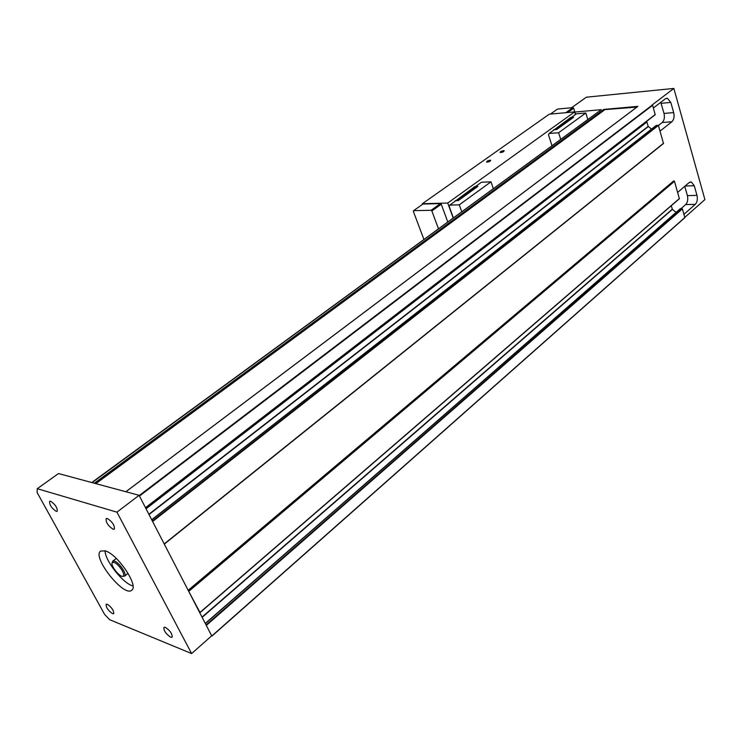 <?xml version="1.0" encoding="UTF-8"?>
<svg xmlns="http://www.w3.org/2000/svg" width="742" height="742" viewBox="0 0 742 742"><rect width="100%" height="100%" fill="white"/><g stroke="black" fill="none" stroke-linecap="round" stroke-linejoin="round"><path stroke-width="1.11" d="M191.612 653.563L211.683 635.811L139.079 495.313L58.507 473.554L37.267 488.69L116.939 512.166L191.612 653.563L109.677 619.709L104.603 614.404L37.1 492.465L37.267 488.69M114.175 562.464C118.442 563.688 125.648 574.391 123.293 575.996C120.742 578.908 109.148 564.291 112.561 562.473L114.175 562.464M122.718 576.265L124.647 576.144C127.272 574.364 119.258 562.464 114.509 561.11L112.654 561.175L112.172 562.974M128.041 573.251L124.582 576.2M112.654 561.175L116.309 558.466M105.345 550.889C117.793 554.293 139.023 586.059 131.714 590.196C124.016 597.746 91.544 556.815 100.662 551.056L105.345 550.889M105.039 550.787C105.114 560.915 123.135 583.611 132.966 585.976M165.383 627.333C170.159 630.644 172.413 633.937 172.125 637.23L170.651 637.22C165.874 633.9 163.63 630.607 163.926 627.333L165.383 627.333M107.386 518.5C112.441 521.876 114.769 525.419 114.351 529.157L113.099 529.231C108.044 525.846 105.735 522.294 106.162 518.584L107.386 518.5M107.33 604.266C111.764 607.42 113.888 610.555 113.711 613.662L112.496 613.643C108.072 610.481 105.948 607.346 106.143 604.248L107.33 604.266M50.623 501.221C55.288 504.439 57.486 507.797 57.217 511.294L56.197 511.349C51.532 508.122 49.343 504.764 49.631 501.277L50.623 501.221M145.441 507.621L139.079 495.313L116.939 512.166M679.384 198.726L200.062 612.604L188.171 590.307L673.773 180.844L674.487 181.317L679.384 198.726L200.08 612.512M663.116 143.809L164.307 544.127L152.231 520.763M164.576 543.821L663.487 143.494L658.414 125.435L656.039 125.686M651.532 129.089L648.183 126.372L646.699 121.308M145.877 507.63L655.214 114.741L652.626 105.299L651.977 105.086L673.857 88.437L586.347 97.193L571.553 107.748M671.269 205.729L672.4 209.374L676.101 212.351M680.024 209.096L682.408 208.864L684.838 217.675L212.129 635.838M188.171 590.307L164.307 544.127M139.079 495.313L125.899 491.751L637.777 106.468M94.976 483.404L603.803 109.436L94.345 483.228L92.073 482.615M205.914 624.643L211.683 635.811M646.495 121.475L646.894 121.966M604.09 109.668L636.877 107.108M91.767 482.532L601.326 109.658L574.855 112.051M603.803 109.436L637.925 106.356M653.387 107.961L665.389 98.788L667.355 98.25L670.805 102.424L673.68 112.608C674.543 116.615 673.949 119.666 671.89 121.762L660.046 131.102M660.779 102.313L663.997 113.424C664.869 117.403 664.276 120.436 662.207 122.513L658.423 125.472M681.017 208.65L685.682 204.569C687.658 202.399 688.224 199.422 687.398 195.628L684.755 186.325M677.678 192.391L689.105 182.606L691.349 181.994L694.262 185.713L696.97 195.359C697.795 199.181 697.22 202.176 695.254 204.365L683.976 214.299M684.847 217.323L704.9 199.579L673.857 88.437M423.886 239.351L413.331 211.34L413.591 210.672L431.093 210.292L431.863 210.951L438.448 228.694M431.863 210.951L441.258 204.226L447.741 221.886M413.591 210.672L422.977 204.05L440.488 203.577L441.258 204.226M440.488 203.577L431.093 210.292M453.158 217.925L447.732 203.039L574.633 111.894L575.449 114.5M422.161 204.616L422.346 203.735L447.732 203.039M567.556 112.534L573.64 108.193L572.926 107.618L565.821 112.691M575.588 114.398L573.64 108.193M550.397 114.092L557.52 109.065L572.926 107.618M422.346 203.735L549.284 114.185L574.633 111.894M457.499 200.618L477.894 186.381L458.231 200.6M454.994 201.323L474.936 186.502L477.041 186.428L457.369 200.628L455.903 200.665L449.773 205.089L449.207 206.443L453.343 217.786M455.263 200.674L457.369 200.628L477.023 186.418M461.728 211.646L459.27 204.838L449.773 205.089M493.3 188.533L490.972 181.836L481.465 182.235L475.594 186.474M490.972 181.836L459.27 204.838M477.894 186.381L458.222 200.59M555.971 129.562L573.594 117.292L556.695 129.507M553.43 130.369L570.644 117.551L572.741 117.375L555.841 129.572L554.376 129.692L549.117 133.477L548.477 134.821L551.955 145.58M553.736 129.729L555.841 129.572M560.664 139.208L558.596 132.753L549.117 133.477M587.766 119.36L585.8 113.007L576.348 113.851L571.294 117.486M585.8 113.007L558.596 132.753M555.823 129.562L572.722 117.366M573.594 117.292L556.695 129.488M490.026 160.216L490.694 160.309C490.249 161.441 488.885 162.034 486.604 162.09C486.567 161.302 487.707 160.68 490.026 160.216M503.512 150.663L504.189 150.756C503.725 151.869 502.362 152.453 500.127 152.49C500.099 151.73 501.23 151.127 503.512 150.663M188.551 590.697L674.079 181.085M188.663 590.734L674.19 181.085M189.043 591.114L674.487 181.317M200.034 612.391L679.431 198.513M202.019 617.094L672.289 209.207M202.149 617.353L672.4 209.374M205.367 623.586L680.525 208.66M206.248 624.764L682.111 208.632M206.619 625.154L682.408 208.864M212.091 635.727L684.885 217.471M164.529 543.663L663.543 143.262M152.945 521.246L658.414 125.435M152.564 520.856L658.117 125.203M151.758 519.845L656.503 125.324M149.021 514.549L648.304 126.548M148.882 514.271L648.183 126.372M146.053 508.799L646.913 122.022M145.961 508.613L646.848 121.892M145.812 507.445L655.269 114.5M139.793 495.795L652.626 105.299M139.413 495.406L652.32 105.058M95.829 483.636L604.424 110.02M95.199 483.459L604.127 109.797M92.082 482.615L601.326 109.658M670.805 102.424L661.113 103.305M673.68 112.608L663.997 113.424M671.89 121.762L662.207 122.513M695.254 204.365L685.682 204.569M696.97 195.359L687.398 195.628M694.262 185.713L685.107 186.029M123.293 575.996L124.647 576.144M112.561 562.473L112.728 561.128M680.191 208.78L205.284 623.419M684.838 217.675L212.119 635.94M164.557 543.905L663.487 143.494M151.702 519.725L656.216 125.435M145.849 507.704L655.214 114.741M125.852 491.742L637.832 106.394M666.168 98.361L667.355 98.25M691.349 181.994L690.06 182.04"/></g></svg>
